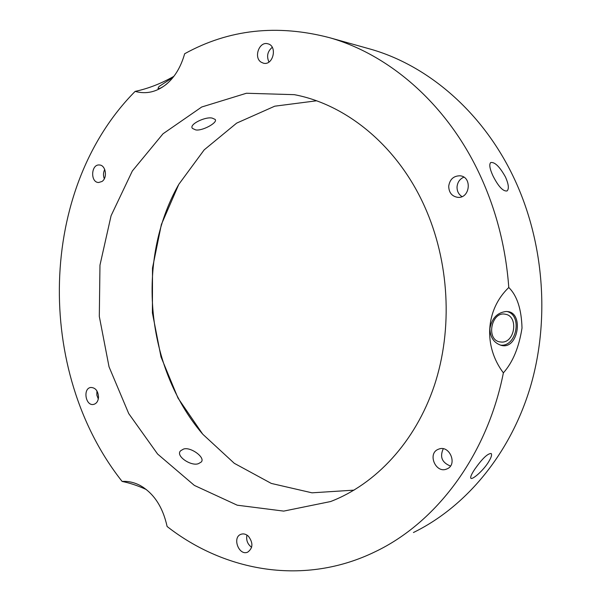 <?xml version="1.0" encoding="UTF-8"?>
<svg xmlns="http://www.w3.org/2000/svg" width="601" height="601" viewBox="0 0 601 601"><rect width="100%" height="100%" fill="white"/><g stroke="black" fill="none" stroke-linecap="round" stroke-linejoin="round"><path stroke-width="0.9" d="M272.245 47.321C267.505 51.37 266.408 56.276 268.963 62.016M261.089 62.151C253.389 57.411 259.301 41.101 267.813 43.79C277.797 45.856 273.162 65.967 263.388 63.18L261.089 62.151M492.955 175.838C489.71 168.738 488.974 164.306 490.739 162.525C494.841 161.894 499.769 166.762 505.539 177.137C508.671 184.342 509.175 188.947 507.034 190.96C503.067 191.539 498.372 186.505 492.955 175.838M463.844 177.167C459.795 178.963 457.526 182.193 457.045 186.843C456.955 191.171 458.608 194.423 462.004 196.602M448.707 186.205C449.796 179.346 453.545 175.883 459.945 175.792C472.469 176.619 470.11 198.788 457.684 197.331C451.877 196.309 448.887 192.598 448.707 186.205M474.925 469.005C482.333 458.518 487.764 453.357 491.212 453.522C492.219 454.904 491.032 458.187 487.651 463.379C482.04 471.755 472.123 480.011 470.853 478.253C470.162 477.164 471.515 474.076 474.925 469.005M443.245 448.774C439.609 456.925 442.013 462.672 450.465 466.023M438.257 449.3L438.7 449.127C449.638 444.53 458 465.024 446.753 468.99C435.823 473.926 427.093 453.537 438.257 449.3M246.958 535.093C245.997 540.171 247.552 544.243 251.631 547.293M248.438 536.265C253.276 542.861 253.029 548.157 247.695 552.146C238.913 556.18 231.858 537.271 240.993 534.281C243.548 533.418 246.034 534.079 248.438 536.265M96.926 390.913L96.836 395.097L98.301 399.011M98.526 397.103C98.203 401.19 96.551 403.624 93.576 404.42C85.567 406.261 82.638 388.374 90.789 387.465C95.461 387.615 98.038 390.823 98.526 397.103M104.724 169.452C103.244 172.464 103.102 175.56 104.304 178.737M101.99 181.479L98.594 182.516C90.135 182.426 91.029 163.938 99.458 164.99C105.791 165.057 107.759 177.828 101.99 181.479M501.858 342.089C515.207 342.495 518.543 315.976 505.336 314.248C491.52 310.957 485.691 339.482 499.679 341.879L501.858 342.089M507.019 311.498C522.9 315.36 516.372 347.641 500.235 345.072M506.275 311.476C497.327 312.49 491.873 318.177 489.905 328.537C490.153 337.439 493.962 343.051 501.339 345.38C517.957 350.015 523.862 313.737 508.266 311.649L506.275 311.476M508.784 287.503C517.055 295.632 521.465 309.139 522.014 328.033C518.994 347.355 512.788 362.298 503.383 372.86C483.264 346.251 485.42 309.77 508.784 287.503C505.824 247.402 496.141 209.726 479.726 174.478C447.001 104.116 389.335 54.541 329.468 37.668C277.053 24.017 228.786 29.374 184.657 53.744C180.901 67.011 174.756 77.221 166.214 84.38C156.485 92.081 146.126 94.417 135.135 91.39C37.983 189.345 34.881 371.223 122.116 481.431C128.344 481.048 134.421 482.43 140.349 485.585C153.924 493.429 162.841 507.064 167.108 526.499C224.879 571.679 304.331 586.321 375.325 551.665C435.92 522.787 486.938 456.091 503.383 372.86M198.653 463.551C191.651 466.857 174.951 455.896 180.661 450.742L183.433 449.12C190.292 446.333 205.978 457.729 201.177 462.071L198.653 463.551M146.313 489.53C137.975 485.721 129.906 483.024 122.116 481.431M413.435 532.524C465.527 507.064 509.948 454.559 530.217 387.442C550.2 320.288 544.13 241.715 513.945 178.001C482.866 112.102 427.882 65.329 370.314 49.094L367.211 48.23M135.135 91.39C148.289 88.58 161.203 83.554 173.884 76.319M195.625 129.884L192.485 128.434C188.474 124.43 205.82 116.278 212.281 118.134L215.128 119.404C218.268 122.514 202.049 131.334 195.625 129.884M168.37 82.48L164.832 85.447C161.068 88.054 158.784 89.038 157.988 88.4L159.002 86.514L173.141 77.281M424.419 206.083C397.208 145.645 346.214 104.401 294.302 94.665L246.418 93.253L201.703 107.008L162.999 133.798L132.34 170.984L111.08 215.729L99.969 265.146L99.308 316.434L109.036 366.82L128.734 413.593L157.59 454.025L194.363 485.413L237.222 505.193L283.695 511.105L330.595 501.542C375.745 484.211 415.366 441.99 434.335 385.542C453.086 329.048 449.405 261.172 424.419 206.083M316.502 100.803L274.747 106.189L236.659 123.122L204.19 149.859L178.782 184.372L161.369 224.496L152.504 268.061L152.406 312.918L161.015 356.956L178.001 398.072L202.747 434.207L234.292 463.311L271.306 483.429L311.994 492.82L354.079 490.138M178.384 185.07C135.728 260.774 145.893 367.256 202.221 433.599M140.349 485.585L143.639 487.576M370.314 49.094L329.468 37.668M333.788 500.28L330.595 501.542"/></g></svg>
